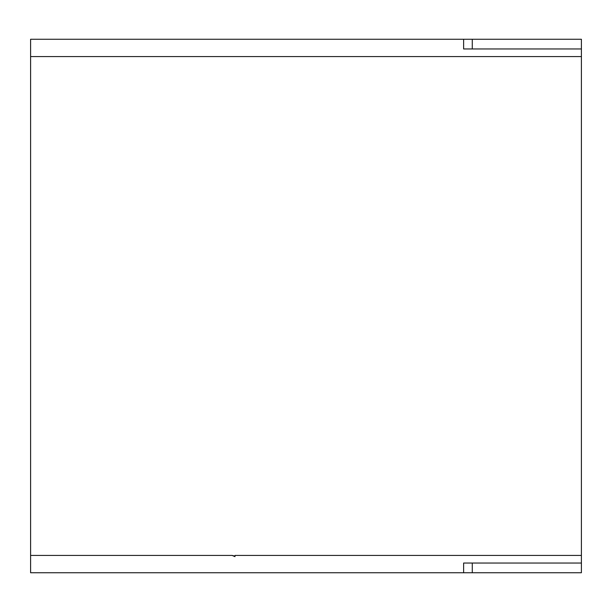 <?xml version="1.0" encoding="UTF-8"?>
<svg xmlns="http://www.w3.org/2000/svg" width="612" height="612" viewBox="0 0 612 612"><rect width="100%" height="100%" fill="white"/><g stroke="black" fill="none" stroke-linecap="round" stroke-linejoin="round"><path stroke-width="0.92" d="M472.28 572.74L463.621 572.74L463.621 563.04L581.4 563.04L581.4 572.74L472.28 572.74L472.28 563.04M234.985 556.645L234.985 556.163L232.139 555.421L234.985 556.645M581.4 48.96L463.621 48.96L463.621 39.26L581.4 39.26L581.4 563.04M463.621 572.74L30.6 572.74L30.6 39.26L463.621 39.26M234.985 556.163L234.985 555.421L581.4 555.421M30.6 56.579L581.4 56.579M232.139 555.421L30.6 555.421M472.28 39.26L472.28 48.96"/></g></svg>
